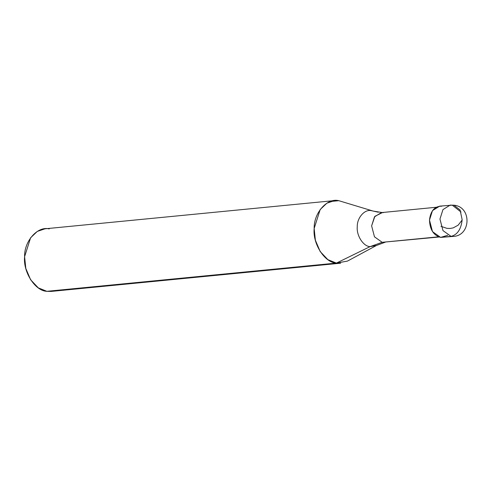 <?xml version="1.0" encoding="UTF-8"?>
<svg xmlns="http://www.w3.org/2000/svg" width="492" height="492" viewBox="0 0 492 492"><rect width="100%" height="100%" fill="white"/><g stroke="black" fill="none" stroke-linecap="round" stroke-linejoin="round"><path stroke-width="0.74" d="M441.798 206.191C434.694 206.148 430.592 210.779 429.485 220.078C429.867 229.598 433.575 235.367 440.604 237.396L453.2 236.424L451.078 236.375L442.966 230.594L439.959 219.057L442.966 209.598L450.149 205.115L442.966 209.598L439.959 219.057L442.966 230.594L451.078 236.375C457.431 234.764 461.121 229.223 462.154 219.752L460.112 210.004L453.95 205.207L460.112 210.004L462.154 219.752C461.121 229.223 457.431 234.764 451.078 236.375L440.604 237.396L447.8 235.262M452.277 205.17L439.676 206.136L432.486 210.619L429.485 220.078L432.493 231.615L440.604 237.396L453.2 236.424C471.084 235.816 471.871 206.738 453.95 205.207L452.277 205.17L461.029 212.04M383.317 212.667L382.382 212.581L374.892 216.326L371.62 225.865L374.474 236.818L382.179 242.31L438.483 236.824L382.179 242.31L374.474 236.818L371.62 225.865L374.474 216.874L381.3 212.618L436.121 207.273M439.018 237.015L382.179 242.31L370.07 246.627C363.36 246.455 356.319 235.49 357.266 226.689C357.001 217.71 364.806 208.909 371.454 210.687L378.237 212.212L371.454 210.687C364.806 208.909 357.001 217.71 357.266 226.689C356.319 235.49 363.36 246.455 370.07 246.627L336.405 263.091C324.757 262.796 312.525 243.755 314.167 228.466C313.712 212.876 327.26 197.593 338.803 200.687L373.071 211.056L338.803 200.687L334.554 200.576L326.854 203.196L320.175 209.549L314.167 228.466L315.372 240.194L320.181 251.535L327.863 259.641L336.405 263.091L46.838 291.313L38.296 287.863L30.615 279.757L25.805 268.417L24.6 256.689L30.609 237.771L37.287 231.418L44.987 228.805L334.554 200.576M338.803 200.687L330.403 201.505L338.803 200.687L373.071 211.056L382.382 212.581M49.237 228.909C37.693 225.822 24.145 241.098 24.6 256.689C22.958 271.978 35.19 291.018 46.838 291.313L336.405 263.091L370.07 246.627L382.179 242.31L385.267 242.187L376.429 245.483L370.07 246.627L376.429 245.483L347.438 261.104L336.405 263.091L340.655 263.195L51.088 291.424L46.838 291.313M462.136 220.053L458.163 225.158L453.243 227.876L450.1 228.46L446.859 228.337L440.955 226.308M453.95 205.207L450.149 205.115"/></g></svg>
